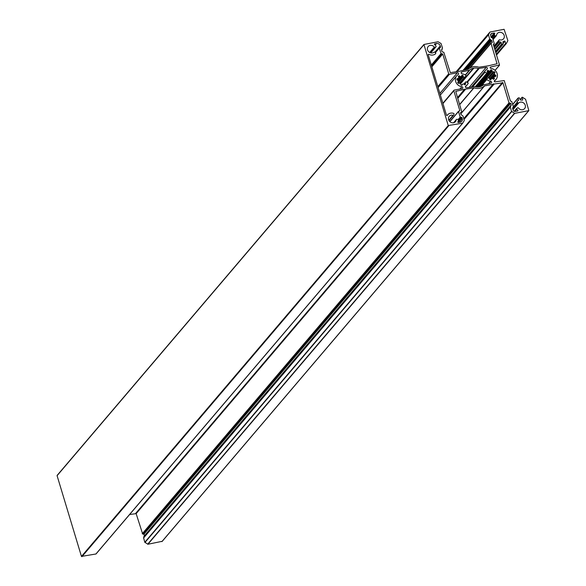<?xml version="1.0" encoding="UTF-8"?>
<svg xmlns="http://www.w3.org/2000/svg" width="586" height="586" viewBox="0 0 586 586"><rect width="100%" height="100%" fill="white"/><g stroke="black" fill="none" stroke-linecap="round" stroke-linejoin="round"><path stroke-width="0.88" d="M460.772 113.772L484.49 85.915A11.647 10.409 -139.6 0 1 479.641 88.318A11.647 10.409 -139.6 0 1 473.942 87.9L459.622 104.726M461.131 72.745L461.812 71.946L469.445 70.195A10.138 9.054 -139.6 0 1 473.283 68.247L473.854 68.144A10.138 9.054 -139.6 0 1 478.388 68.503L486.197 67.346A1.011 0.901 40.4 0 1 487.025 69.111A6.929 6.19 40.4 0 0 485.523 70.349A6.929 6.19 40.4 0 0 484.527 72.063L487.127 73.103A4.095 3.655 40.4 0 1 487.618 72.261L487.113 70.987M465.709 81.915L463.966 83.988L465.892 81.813L468.258 83.044A6.929 6.19 -139.6 0 1 467.262 84.765A6.929 6.19 -139.6 0 1 465.76 86.003A1.011 0.901 -139.6 0 0 466.588 87.768L474.404 86.603A10.138 9.054 -139.6 0 0 478.93 86.97L479.509 86.86A10.138 9.054 -139.6 0 0 483.34 84.919L490.973 83.168A1.011 0.901 40.4 0 0 490.709 81.293A6.929 6.19 40.4 0 1 486.79 79.549L486.717 79.051L488.512 77.696A4.095 3.655 40.4 0 0 489.435 78.275L489.808 79.63A5.355 4.783 40.4 0 0 490.804 79.835L491.127 79.022L490.475 79.791M491.127 79.022L491.434 78.678A4.095 3.655 40.4 0 0 491.94 78.619A4.095 3.655 40.4 0 0 492.43 78.495L493.646 79.3A5.355 4.783 40.4 0 0 494.423 78.758L494.035 77.894L493.075 79.022M494.035 77.894L493.976 77.418A4.095 3.655 40.4 0 0 494.467 76.568L495.822 76.356A5.355 4.783 40.4 0 0 495.917 75.389L495.045 74.979L491.954 78.619M487.171 70.913A5.355 4.783 40.4 0 1 487.948 70.371L489.171 71.184A4.095 3.655 40.4 0 1 490.167 70.994L490.79 69.837A5.355 4.783 40.4 0 1 491.793 70.042L492.167 71.404A4.095 3.655 40.4 0 1 493.082 71.983L493.573 71.983L488.629 77.784M458.362 120.079A0.63 0.564 -139.6 0 0 457.739 119.383L456.831 119.31A0.63 0.564 40.4 0 0 456.252 119.778A4.095 3.655 -139.6 0 1 455.476 121.624A4.095 3.655 -139.6 0 1 453.498 122.752A4.095 3.655 -139.6 0 1 449.14 120.804A4.095 3.655 -139.6 0 1 449.242 116.321A4.095 3.655 -139.6 0 1 451.213 115.193A4.095 3.655 -139.6 0 1 453.059 115.288A0.63 0.564 -139.6 0 0 453.747 114.966L454.025 114.153A0.63 0.564 40.4 0 0 453.571 113.347A6.3 5.626 -139.6 0 0 450.597 113.157A6.3 5.626 -139.6 0 0 447.558 114.893A6.3 5.626 -139.6 0 0 447.155 115.442L446.495 115.296L428.154 54.549L428.659 54.183A6.3 5.626 40.4 0 0 435.588 53.766A0.63 0.564 -139.6 0 0 435.53 52.879L434.812 52.257A0.63 0.564 40.4 0 0 434.021 52.213A4.095 3.655 -139.6 0 1 432.424 52.96A4.095 3.655 -139.6 0 1 428.073 51.011A4.095 3.655 -139.6 0 1 428.168 46.528A4.095 3.655 -139.6 0 1 430.146 45.4A4.095 3.655 -139.6 0 1 434.299 47.07A0.63 0.564 -139.6 0 0 435.083 47.283L435.852 46.895A0.63 0.564 40.4 0 0 436.006 46.045A6.3 5.626 40.4 0 0 434.453 44.521L434.534 43.891L436.519 43.518A3.15 2.813 -139.6 0 1 440.276 45.884L440.569 47.356L439.339 48.03L441.024 53.612L442.738 54.029L448.708 73.799A0.63 0.564 40.4 0 0 449.455 74.276L457.388 72.781A1.011 0.901 -139.6 0 1 458.215 74.547A6.929 6.19 40.4 0 0 456.714 75.784A6.929 6.19 40.4 0 0 456.033 82.458A6.929 6.19 40.4 0 0 461.893 86.728A1.011 0.901 40.4 0 1 462.164 88.603L454.238 90.098A0.63 0.564 40.4 0 0 453.835 90.786L459.805 110.564L458.516 111.538L460.2 117.127L461.915 117.537L462.266 118.702A3.15 2.813 40.4 0 1 460.259 122.152L458.274 122.525L457.842 121.998A6.3 5.626 -139.6 0 0 458.362 120.079L460.655 117.405M458.67 77.14L459.658 75.982L459.138 75.806A5.355 4.783 -139.6 0 0 458.362 76.348L458.809 77.696L459.893 76.422L460.354 76.62A4.095 3.655 -139.6 0 1 460.845 76.495A4.095 3.655 -139.6 0 1 461.358 76.429L461.98 75.272A5.355 4.783 -139.6 0 1 462.984 75.477L463.35 76.839A4.095 3.655 -139.6 0 1 464.273 77.418L466.068 76.063L466.002 75.557A6.929 6.19 -139.6 0 0 462.083 73.814A1.011 0.901 40.4 0 1 461.812 71.946M464.661 84.772L465.592 83.673L465.614 84.194A5.355 4.783 -139.6 0 1 464.837 84.736L463.621 83.923A4.095 3.655 -139.6 0 1 462.618 84.113L461.995 85.27A5.355 4.783 -139.6 0 1 460.992 85.065L460.625 83.703A4.095 3.655 -139.6 0 1 459.702 83.124L458.377 83.417A5.355 4.783 -139.6 0 1 457.732 82.589L458.428 81.476A4.095 3.655 -139.6 0 1 458.127 80.472L456.868 79.725A5.355 4.783 -139.6 0 1 456.963 78.758L458.318 78.539A4.095 3.655 -139.6 0 1 458.809 77.696M513.365 106.806L517.262 102.228L517.98 102.85A0.63 0.564 40.4 0 0 518.771 102.902A4.095 3.655 -139.6 0 1 520.361 102.154A4.095 3.655 -139.6 0 1 524.719 104.096A4.095 3.655 -139.6 0 1 524.617 108.586A4.095 3.655 -139.6 0 1 522.646 109.714A4.095 3.655 -139.6 0 1 518.485 108.044A0.63 0.564 -139.6 0 0 517.702 107.831L516.933 108.22A0.63 0.564 40.4 0 0 516.779 109.062A6.3 5.626 40.4 0 0 517.973 110.307L517.863 110.922L515.358 111.391A1.89 1.685 -139.6 0 1 513.102 109.978L512.501 108L513.446 107.084L511.761 101.503L510.399 101.019L504.216 80.546L495.192 81.879A0.747 0.667 40.4 0 1 494.569 80.568A6.929 6.19 40.4 0 0 496.071 79.33A6.929 6.19 40.4 0 0 496.76 72.657A6.929 6.19 40.4 0 0 490.892 68.379A0.747 0.667 40.4 0 1 490.694 66.987L490.189 67.588M492.723 38.456L495.045 35.731L495.954 35.797A0.63 0.564 40.4 0 0 496.532 35.336A4.095 3.655 -139.6 0 1 497.316 33.483A4.095 3.655 -139.6 0 1 499.287 32.355A4.095 3.655 -139.6 0 1 503.645 34.303A4.095 3.655 -139.6 0 1 503.55 38.793A4.095 3.655 -139.6 0 1 501.572 39.921A4.095 3.655 -139.6 0 1 499.726 39.819A0.63 0.564 -139.6 0 0 499.045 40.141L498.759 40.954A0.63 0.564 40.4 0 0 499.213 41.767A6.3 5.626 -139.6 0 0 500.547 42.031A0.63 0.564 -139.6 0 1 501.14 42.507L501.631 44.148L503.008 44.258L502.935 41.76A6.3 5.626 40.4 0 0 504.421 40.976L505.007 41.203L505.667 43.393L506.304 43.576L507.879 40.639L504.092 29.3L489.962 32.032L488.468 34.83L489.728 39.02L491.786 40.595L492.313 42.339L491.031 43.32L497.045 63.757L488.094 65.866L478.843 67.207A11.647 10.409 -139.6 0 0 468.295 69.199L459.278 71.302L450.304 72.642L443.778 52.235L442.071 51.817L441.544 50.074L442.481 47.927L441.038 43.511L438.057 41.753L423.927 44.485L448.246 125.529L462.64 123.177L464.295 120.548L463.057 116.094L460.999 114.512L460.471 112.768L461.761 111.787L455.74 91.357L464.698 89.24L473.942 87.9M162.146 541.317L147.943 544.248L514.728 113.354L528.858 110.622L525.576 99.254L522.273 97.173L522.69 99.781L522.294 100.191A6.3 5.626 -139.6 0 0 520.522 100.023L519.159 97.767L518.053 98.045L518.493 99.994A0.63 0.564 40.4 0 1 518.244 100.631A6.3 5.626 40.4 0 0 517.204 101.349A0.63 0.564 -139.6 0 0 517.262 102.228M478.967 68.709L467.379 82.326M457.732 98.448L465.372 89.468M484.49 85.915L494.188 84.032L464.061 119.419M129.623 514.508L136.15 513.644L502.935 82.758L509.007 102.88L510.721 103.297L511.248 105.041L510.311 107.179L511.571 111.369L514.728 113.354M494.188 84.032L502.935 82.758M423.854 44.683L57.084 475.685L81.454 556.414L448.246 125.529M147.943 544.248L144.786 542.262L143.577 537.765L510.296 107.07M144.01 537.259L143.812 536.849L510.604 105.963M510.56 105.788L143.812 536.849M144.42 535.809L143.929 534.183L142.676 534.051L509.461 103.165M136.15 513.644L142.676 534.051M493.031 84.252L463.812 118.584M457.505 97.694L464.698 89.24M457.476 97.606L464.222 89.687M81.454 556.414L96.038 553.968L462.786 123.111M495.045 35.731A0.63 0.564 -139.6 0 1 494.423 35.028A6.3 5.626 -139.6 0 1 494.774 33.49L494.335 32.984L491.83 33.461A1.89 1.685 40.4 0 0 490.621 35.526L491.222 37.504L492.584 37.987L494.269 43.569L493.331 44.485L499.506 64.958L490.694 66.987M469.042 70.584L465.269 75.008M457.681 82.304L458.384 81.835M457.856 82.099L457.732 82.589M465.592 83.673L465.167 82.846A4.095 3.655 -139.6 0 0 465.658 82.003M459.658 75.982L459.893 76.422M495.045 74.979L494.665 74.642A4.095 3.655 40.4 0 0 494.357 73.638L495.053 72.517A5.355 4.783 40.4 0 0 494.416 71.69L493.573 71.983M493.507 83.805L463.834 118.665M483.413 84.596L482.703 85.431M478.637 68.767L467.167 82.245M478.388 68.503L466.808 82.106M473.854 68.144L460.611 83.703M473.62 68.364L460.574 83.681M473.283 68.247L460.281 83.527M469.371 70.518L465.445 75.133M487.003 73.257L475.414 86.867L487.076 73.191M489.171 71.184L475.766 86.933M453.769 122.694L456.252 119.778M458.311 76.781L459.138 75.806M457.38 80.121L460.354 76.62M513.006 109.663L518.771 102.902M502.913 42.749L504.421 40.976M486.197 67.346L469.24 87.263M459.57 104.55L473.759 87.885M465.401 86.428L465.76 86.003M472.038 86.735L484.527 72.063M135.696 513.358L502.48 82.472M57.084 475.685L423.868 44.8M522.338 100.199L522.69 99.781M520.148 99.803L522.031 97.591M161.89 541.618L528.675 110.725M147.672 544.189L514.457 113.303M144.962 542.49L511.746 111.596M144.786 542.262L511.571 111.369M143.519 538.073L510.311 107.179M143.98 537.186L510.765 106.293M510.875 105.48L511.248 105.041M143.929 534.183L510.721 103.297M143.482 533.897L510.267 103.011M142.222 533.765L509.007 102.88M484.644 85.834L460.801 113.852M460.618 113.259L461.519 112.204M95.855 554.07L462.64 123.177M81.908 556.7L448.693 125.814M441.551 50.11L441.969 49.62M496.73 63.881L497.104 63.442M470.126 67.881L491.031 43.32M469.906 68.005L491.009 43.21M491.94 42.778L492.313 42.339M467.225 69.448L491.786 40.595M466.405 69.602L491.339 40.309M466.214 69.639L491.149 40.346M465.313 69.807L490.687 40.002M464.903 69.888L490.643 39.643M464.002 70.056L490.182 39.299M463.174 70.21L489.728 39.02M457.424 71.294L488.468 34.83M457.183 71.346L488.49 34.567M489.962 32.032L456.377 71.492L489.933 32.076M506.304 43.576L496.525 55.062L506.26 43.613M496.21 54.505L505.667 43.393M503.118 43.423L505.007 41.203M495.815 52.711L503.008 44.258M495.61 52.037L502.085 44.433M495.426 51.436L501.631 44.148M494.936 49.795L501.14 42.507M494.672 48.931L500.547 42.031M494.262 47.576L499.213 41.767M493.961 46.594L498.759 40.954M493.859 46.235L499.045 40.141M492.98 39.299L495.954 35.797M492.152 37.702L494.423 35.028M491.273 37.614L494.774 33.49M491.031 36.867L494.335 32.984M490.548 34.962L491.83 33.461M493.397 44.726L494.027 43.987M512.574 108.234L513.204 107.494M517.372 111.018L517.973 110.307M514.779 111.406L516.779 109.062M514.318 111.289L516.669 108.52M512.794 108.945L517.98 102.85M517.628 101.004L518.493 99.994M512.691 104.586L517.995 98.353M512.662 104.491L517.98 98.243M456.897 79.864L457.886 78.707M457.043 80.04L458.193 78.692M456.904 79.139L457.417 78.531M457.717 82.567L458.274 81.915M461.665 85.226L462.317 84.457M464.266 84.457L465.225 83.329M464.083 84.12L465.167 82.846M459.915 83.285L466.053 76.077L459.915 83.293M459.82 83.219L464.757 77.411M459.49 83.036L464.273 77.418M458.062 83.051L463.35 76.839M457.783 82.67L463.13 76.385M458.457 81.586L463.262 75.946M458.259 81.029L462.984 75.477M461.629 75.689L461.98 75.272M458.062 80.311L461.365 76.429L458.054 80.304M459.146 122.364L462.266 118.702M457.849 122.306L461.915 117.537M458.179 121.112L461.46 117.259M458.135 119.551L460.2 117.127M449.894 121.676L458.516 111.538M449.828 121.617L458.501 111.428M459.431 111.003L459.805 110.564M442.957 103.568L453.835 90.786M459.944 89.021L461.893 86.728M439.874 93.357L457.388 72.781M438.13 87.585L449.455 74.276M437.83 86.582L448.708 73.799M431.853 66.811L442.738 54.029M431.677 66.211L442.284 53.744M431.494 65.617L441.478 53.897M431.318 65.017L441.024 53.612M435.347 52.725L439.339 48.03M435.281 52.667L439.324 47.913M440.254 47.488L440.628 47.048M434.834 52.279L440.276 45.884M435.171 45.107L436.519 43.518M430.739 52.901L435.852 46.895M430.38 52.799L435.083 47.283M429.685 52.491L434.299 47.07M428.205 54.718L428.659 54.183M448.986 120.555L453.505 115.252M448.832 120.255L453.059 115.288M487.948 70.371L487.12 71.346M488.468 70.554L487.479 71.704M488.702 70.987L487.618 72.261M490.167 70.994L476.513 87.036M490.79 69.837L490.438 70.254M491.793 70.042L477.29 87.08M492.072 70.518L477.978 87.065M491.94 70.957L478.242 87.05M492.167 71.404L478.916 86.97M493.082 71.983L488.299 77.601M493.881 71.653L488.651 77.799M494.416 71.69L489.01 78.041M495.053 72.517L494.445 73.235M494.335 73.404L489.574 78.993M494.357 73.638L489.522 79.322M494.665 74.642L490.306 79.762M495.529 74.993L492.57 78.473M495.917 75.389L495.024 76.444M494.467 76.568L492.782 78.553M493.976 77.418L492.892 78.692M494.408 78.246L493.471 79.344M486.717 79.051L480.234 86.669L486.71 79.066M484.776 72.547L472.821 86.589M486.695 73.279L475.173 86.816M499.272 65.376L495.045 70.335M486.79 79.549L480.952 86.406M490.709 81.293L488.761 83.586M490.394 70.891L476.638 87.043M465.379 86.977L467.262 84.765M485.523 70.349L471.488 86.838M520.09 99.627L522.089 97.276M162.073 541.515L528.858 110.622M143.577 537.765L510.369 106.872M143.848 536.483L510.64 105.59M460.647 113.34L461.702 112.102M96.038 553.968L462.823 123.075M57.142 475.378L423.927 44.485M441.99 48.741L442.423 48.235M441.58 50.191L442.152 49.517M469.708 68.123L491.083 43.012M495.837 52.791L503.184 44.155M493.844 46.199L499.14 39.98M493.06 39.562L496.415 35.614M493.427 44.807L494.21 43.877M512.603 108.315L513.387 107.392M514.281 111.267L516.771 108.344M512.64 104.411L518.053 98.045M457.051 80.048L458.267 78.627M461.556 85.204L462.391 84.223M458.106 80.407L461.585 76.319M449.777 121.566L458.574 111.23M442.862 103.268L453.93 90.266M440.364 94.991L456.714 75.784M435.23 52.623L439.397 47.715M430.783 52.916L436.013 46.77M446.986 115.574L447.558 114.893M449.008 120.584L453.652 115.134M453.615 122.73L456.369 119.493M494.401 73.279L489.596 78.92M494.518 76.488L492.767 78.546M491.2 78.788L490.365 79.769M496.071 79.33L494.32 81.388M499.455 65.266L495.097 70.386"/></g></svg>
